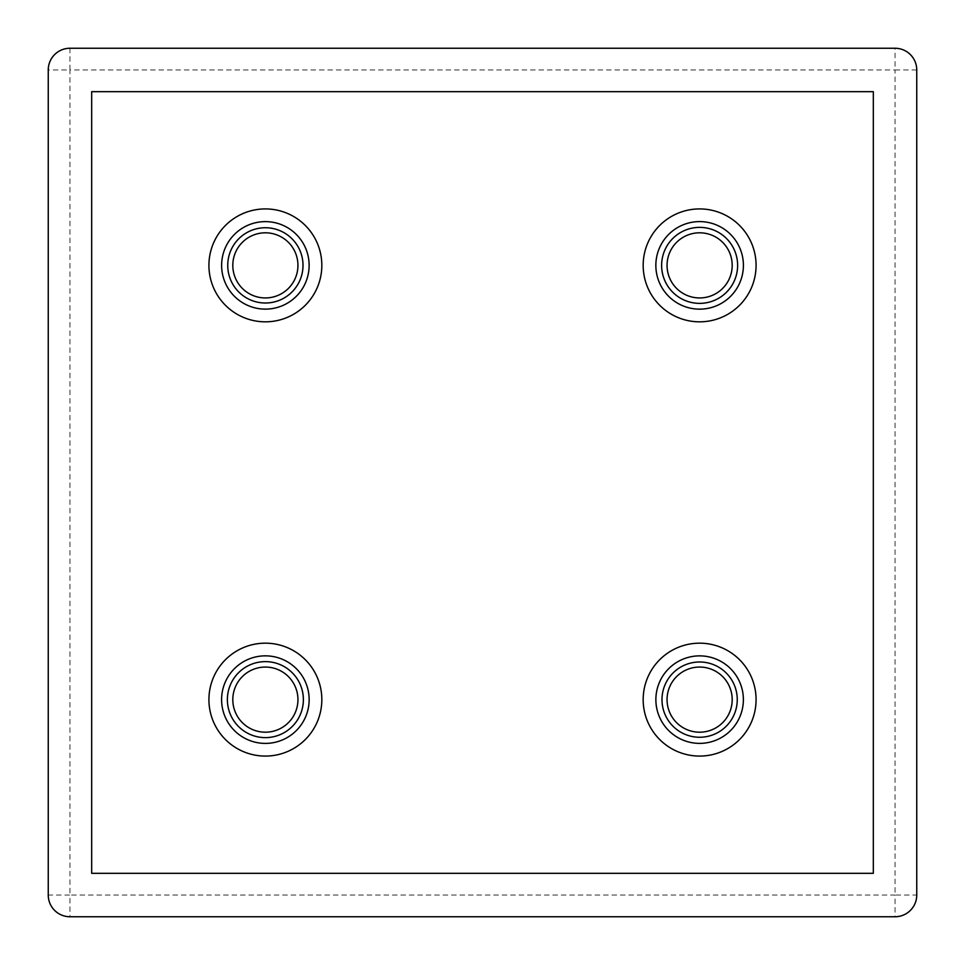 <?xml version="1.0" encoding="UTF-8"?>
<svg xmlns="http://www.w3.org/2000/svg" width="965" height="965" viewBox="0 0 965 965"><rect width="100%" height="100%" fill="white"/><g stroke="black" fill="none" stroke-linecap="round" stroke-linejoin="round"><path stroke-width="0.72" stroke-dasharray="4.83 3.62" d="M265.375 667.056A32.569 32.569 0 0 0 232.806 699.625A32.569 32.569 0 0 0 265.375 732.194A32.569 32.569 0 0 0 297.944 699.625A32.569 32.569 0 0 0 265.375 667.056M699.625 732.194A32.569 32.569 0 0 1 667.056 699.625A32.569 32.569 0 0 1 699.625 667.056A32.569 32.569 0 0 1 732.194 699.625A32.569 32.569 0 0 1 699.625 732.194M699.625 232.806A32.569 32.569 0 0 0 667.056 265.375A32.569 32.569 0 0 0 699.625 297.944A32.569 32.569 0 0 0 732.194 265.375A32.569 32.569 0 0 0 699.625 232.806M265.375 297.944A32.569 32.569 0 0 1 232.806 265.375A32.569 32.569 0 0 1 265.375 232.806A32.569 32.569 0 0 1 297.944 265.375A32.569 32.569 0 0 1 265.375 297.944M48.25 69.963L48.25 895.038A21.713 21.713 0 0 0 69.963 916.75L895.038 916.75L895.038 895.038L69.963 895.038L69.963 69.963L895.038 69.963L895.038 895.038L916.75 895.038L916.75 69.963A21.713 21.713 0 0 0 895.038 48.25L69.963 48.25A21.713 21.713 0 0 0 48.25 69.963A21.713 21.713 0 0 1 69.963 48.25L69.963 69.963L48.25 69.963M91.675 873.325L873.325 873.325L873.325 91.675L91.675 91.675L91.675 873.325M916.75 895.038A21.713 21.713 0 0 1 895.038 916.75A21.713 21.713 0 0 0 916.75 895.038M69.963 916.75A21.713 21.713 0 0 1 48.25 895.038L69.963 895.038L69.963 916.75M916.75 69.963L895.038 69.963L895.038 48.25"/><path stroke-width="1.45" d="M265.375 303.01A37.635 37.635 0 0 0 303.01 265.375A37.635 37.635 0 0 0 265.375 227.74A37.635 37.635 0 0 0 227.74 265.375A37.635 37.635 0 0 0 265.375 303.01M265.375 221.624A43.751 43.751 0 0 1 309.126 265.375A43.751 43.751 0 0 1 265.375 309.126A43.751 43.751 0 0 1 221.624 265.375A43.751 43.751 0 0 1 265.375 221.624M699.625 303.372A37.997 37.997 0 0 0 737.622 265.375A37.997 37.997 0 0 0 699.625 227.378A37.997 37.997 0 0 0 661.628 265.375A37.997 37.997 0 0 0 699.625 303.372M699.625 221.6A43.775 43.775 0 0 1 743.4 265.375A43.775 43.775 0 0 1 699.625 309.15A43.775 43.775 0 0 1 655.85 265.375A43.775 43.775 0 0 1 699.625 221.6M265.375 737.622A37.997 37.997 0 0 0 303.372 699.625A37.997 37.997 0 0 0 265.375 661.628A37.997 37.997 0 0 0 227.378 699.625A37.997 37.997 0 0 0 265.375 737.622M265.375 655.85A43.775 43.775 0 0 1 309.15 699.625A43.775 43.775 0 0 1 265.375 743.4A43.775 43.775 0 0 1 221.6 699.625A43.775 43.775 0 0 1 265.375 655.85M699.625 737.26A37.635 37.635 0 0 0 737.26 699.625A37.635 37.635 0 0 0 699.625 661.99A37.635 37.635 0 0 0 661.99 699.625A37.635 37.635 0 0 0 699.625 737.26M699.625 655.874A43.751 43.751 0 0 1 743.376 699.625A43.751 43.751 0 0 1 699.625 743.376A43.751 43.751 0 0 1 655.874 699.625A43.751 43.751 0 0 1 699.625 655.874M265.375 732.194A32.569 32.569 0 0 1 232.806 699.625A32.569 32.569 0 0 1 265.375 667.056A32.569 32.569 0 0 1 297.944 699.625A32.569 32.569 0 0 1 265.375 732.194M265.375 643.173A56.453 56.453 0 0 0 208.922 699.625A56.453 56.453 0 0 0 265.375 756.077A56.453 56.453 0 0 0 321.828 699.625A56.453 56.453 0 0 0 265.375 643.173M699.625 667.056A32.569 32.569 0 0 0 667.056 699.625A32.569 32.569 0 0 0 699.625 732.194A32.569 32.569 0 0 0 732.194 699.625A32.569 32.569 0 0 0 699.625 667.056M699.625 643.173A56.453 56.453 0 0 0 643.173 699.625A56.453 56.453 0 0 0 699.625 756.077A56.453 56.453 0 0 0 756.077 699.625A56.453 56.453 0 0 0 699.625 643.173M699.625 297.944A32.569 32.569 0 0 1 667.056 265.375A32.569 32.569 0 0 1 699.625 232.806A32.569 32.569 0 0 1 732.194 265.375A32.569 32.569 0 0 1 699.625 297.944M699.625 321.828A56.453 56.453 0 0 0 756.077 265.375A56.453 56.453 0 0 0 699.625 208.922A56.453 56.453 0 0 0 643.173 265.375A56.453 56.453 0 0 0 699.625 321.828M265.375 232.806A32.569 32.569 0 0 0 232.806 265.375A32.569 32.569 0 0 0 265.375 297.944A32.569 32.569 0 0 0 297.944 265.375A32.569 32.569 0 0 0 265.375 232.806M265.375 321.828A56.453 56.453 0 0 0 321.828 265.375A56.453 56.453 0 0 0 265.375 208.922A56.453 56.453 0 0 0 208.922 265.375A56.453 56.453 0 0 0 265.375 321.828M48.25 69.963L48.25 895.038A21.713 21.713 0 0 0 69.963 916.75L895.038 916.75A21.713 21.713 0 0 0 916.75 895.038L916.75 69.963A21.713 21.713 0 0 0 895.038 48.25L69.963 48.25A21.713 21.713 0 0 0 48.25 69.963M91.675 873.325L873.325 873.325L873.325 91.675L91.675 91.675L91.675 873.325"/></g></svg>
